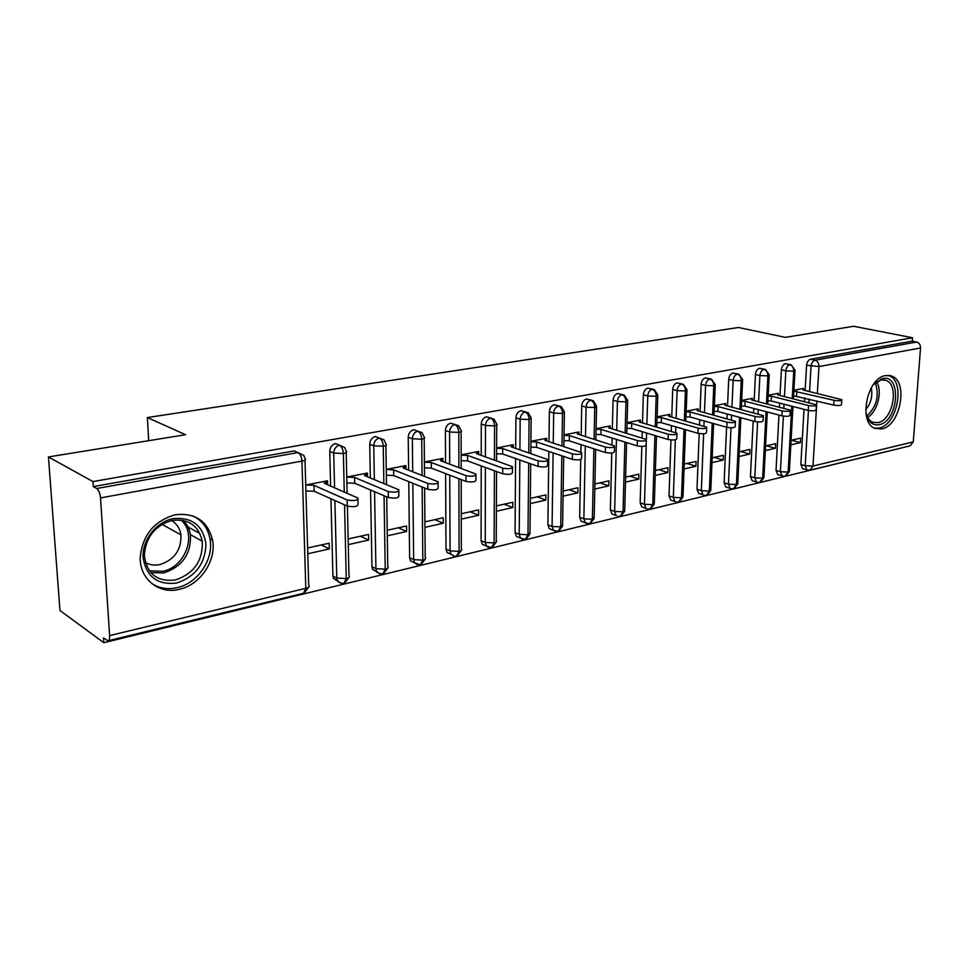 <?xml version="1.0" encoding="UTF-8"?>
<svg xmlns="http://www.w3.org/2000/svg" width="969" height="969" viewBox="0 0 969 969"><rect width="100%" height="100%" fill="white"/><g stroke="black" fill="none" stroke-linecap="round" stroke-linejoin="round"><path stroke-width="1.45" d="M175.244 514.757C195.338 512.589 207.778 521.068 212.574 540.193C216.559 560.651 200.171 585.034 179.204 589.346C159.17 594.481 139.742 579.292 140.214 557.817C142.31 535.288 153.986 520.934 175.244 514.757M885.557 375.572L891.201 375.911C908.789 380.611 900.576 425.924 881.729 428.928L875.031 428.407C858.037 422.932 866.916 377.825 885.557 375.572M103.828 642.726L103.501 637.977L107.922 640.812C109.194 640.57 109.763 638.825 109.63 635.591L100.497 497.921C100.001 493.209 98.741 490.084 96.743 488.521L93.303 486.595L92.963 481.581L48.45 456.944L59.969 610.518L103.828 642.726L904.21 447.29M48.45 456.944L185.551 434.706L147.361 417.554L148.681 440.689M147.361 417.554L738.451 327.486L785.326 337.369L853.653 326.274L912.507 337.757L912.253 341.149L810.617 359.208L815.074 360.189L916.722 342.033L912.253 341.149M916.722 342.033C919.242 342.844 920.514 344.831 920.538 347.98L913.27 441.888L910.133 445.849L810.472 470.062M92.963 481.581L912.507 337.757M803.374 390.083L803.471 388.424L793.89 390.289M791.104 440.241L800.612 438.121L800.346 442.688L791.322 440.192M790.837 444.832L800.346 442.688M803.398 468.887L802.55 468.633L800.854 464.49L804.04 409.318M804.488 401.59L804.694 397.92M805.13 390.507L806.583 365.277C806.995 361.958 808.34 359.935 810.617 359.208M93.303 486.595L294.152 450.924L299.978 453.892M337.915 581.279L333.409 578.384L332.912 576.034L330.95 498.756M330.623 486.099L329.751 451.469C329.993 447.363 331.895 444.747 335.468 443.584L340.713 445.91M327.643 484.803L327.534 480.781L305.744 485.009M307.779 553.771L329.303 548.926L329.157 543.197L307.609 547.994M376.941 571.892L372.629 569.481L371.963 566.732L370.558 489.987M370.34 477.947L369.722 444.238C369.976 440.217 371.83 437.637 375.282 436.522L379.981 438.339M367.469 476.772L367.396 473.042L346.757 477.051M348.271 544.639L368.656 540.048L368.559 534.416L348.15 538.958M414.587 562.844L410.468 560.833L409.633 557.744L408.761 481.617M408.627 470.122L408.24 437.273C408.518 433.325 410.323 430.793 413.642 429.703L417.76 431.169C414.429 432.271 412.624 434.802 412.346 438.775L408.24 437.273M405.878 469.044L405.829 465.58L386.28 469.384M387.297 535.845L406.617 531.484L406.556 525.949L387.212 530.261M450.936 554.086L447 552.439L445.994 549.084L445.619 473.611M445.558 462.613L445.401 430.563C445.692 426.675 447.448 424.192 450.658 423.138L454.824 424.555C451.615 425.621 449.858 428.104 449.568 432.004L445.401 430.563M442.918 461.619L442.906 458.385L424.374 461.983M424.943 527.354L443.257 523.224L443.221 517.773L424.894 521.855M485.542 545.692L482.259 544.275L481.108 540.714L481.218 465.932M481.23 455.369L481.266 424.071C481.569 420.255 483.277 417.821 486.377 416.791L491.065 418.099M478.686 454.461L478.686 451.445L461.147 454.849M461.28 519.154L478.625 515.242L478.638 509.876L461.268 513.752M519.214 537.553L516.332 536.354L515.06 532.623L515.605 458.555M515.678 448.405L515.908 417.821C516.223 414.054 517.882 411.668 520.886 410.662L525.707 411.922M513.231 447.569L513.255 444.747L496.637 447.969M496.37 511.244L512.819 507.538L512.855 502.257L496.394 505.927M551.797 529.668L549.266 528.662L547.885 524.798L548.854 451.469M548.987 441.694L549.375 411.764C549.702 408.058 551.325 405.72 554.232 404.739L559.161 405.963M546.625 440.919L546.661 438.254L530.915 441.319M530.285 503.589L545.862 500.077L545.922 494.88L530.334 498.357M583.338 522.037L581.109 521.189L579.644 517.216L580.734 459.488M580.867 452.184L581.012 444.638M581.194 435.214L581.739 405.914C582.078 402.268 583.653 399.967 586.463 399.01L591.478 400.197M578.917 434.5L578.953 431.992L564.043 434.887M563.074 496.201L577.827 492.87L577.924 487.746L563.159 491.041M613.886 514.66L611.923 513.933L610.385 509.888L611.766 452.983M611.96 444.953L612.129 438.073M612.347 428.964L613.05 400.258C613.401 396.672 614.94 394.407 617.653 393.475L622.728 394.625M610.155 428.286L610.216 425.924L596.092 428.661M594.796 489.042L608.774 485.893L608.895 480.842L594.905 483.967M643.489 507.502L641.757 506.896L640.158 502.79L641.829 446.443M642.072 438.012L642.265 431.726M642.52 422.92L643.355 394.783C643.719 391.246 645.209 389.017 647.849 388.109L652.961 389.235M640.4 422.29L640.461 420.061L627.1 422.654M625.502 482.126L638.741 479.134L638.886 474.168L625.635 477.111M672.183 500.573L670.657 500.052L669.01 495.91L670.96 439.962M671.251 431.35L671.456 425.609M671.747 417.07L672.704 389.477C673.067 385.989 674.533 383.809 677.089 382.912L682.224 384.015M669.7 416.488L669.773 414.369L657.115 416.827M655.226 475.416L667.774 472.593L667.932 467.688L655.383 470.486M700.018 493.851L698.661 493.403L696.99 489.248L699.194 433.567M699.533 424.943L699.739 419.698M700.078 411.413L701.144 384.33C701.52 380.902 702.949 378.758 705.432 377.886L710.58 378.952M698.08 410.868L698.164 408.857L686.185 411.183M684.041 468.923L695.912 466.246L696.105 461.414L684.223 464.054M727.016 487.322L725.817 486.947L724.122 482.78L726.593 427.22M726.968 418.79L727.174 413.993M727.537 405.938L728.712 379.351C729.088 375.972 730.481 373.852 732.891 373.004L738.051 374.046M725.611 405.43L725.696 403.516L714.359 405.72M711.961 462.625L723.201 460.081L723.407 455.321L712.167 457.828M753.228 480.999L752.162 480.672L750.454 476.506L753.179 421.031M753.579 412.855L753.785 408.458M754.173 400.633L755.457 374.518C755.832 371.188 757.201 369.104 759.539 368.268L764.686 369.286M752.307 400.161L752.404 398.332L741.673 400.415M739.056 456.508L749.679 454.11L749.909 449.422L739.274 451.784M778.676 474.858L777.719 474.568L776.024 470.401L778.979 415.071M779.403 407.125L779.621 403.104M780.021 395.497L781.402 369.831C781.789 366.548 783.122 364.501 785.399 363.678L790.534 364.671M778.216 395.049L778.313 393.305L768.175 395.279M765.328 450.585L775.394 448.32L775.636 443.681L765.571 445.922M792.218 398.538L793.744 371.163C793.672 367.76 792.376 365.616 789.844 364.695L785.399 363.678M782.843 476.142L785.096 476.239L788.136 472.06L791.794 406.205M775.394 448.32L766.37 445.752M749.679 454.11L740.679 451.469M723.201 460.081L714.226 457.368M695.912 466.246L686.973 463.448M667.774 472.593L658.859 469.711M638.741 479.134L629.874 476.167M608.774 485.893L599.968 482.841M577.827 492.87L569.082 489.72M545.862 500.077L537.189 496.831M512.819 507.538L504.219 504.183M478.625 515.242L470.122 511.777M443.257 523.224L434.851 519.638M406.617 531.484L398.32 527.778M368.656 540.048L360.492 536.208M329.303 548.926L321.272 544.953M766.467 403.794L767.896 375.887C767.811 372.447 766.503 370.255 763.984 369.322L759.539 368.268M757.358 482.32L759.635 482.417L762.664 478.189L766.067 411.68M739.928 409.233L741.249 380.756C741.152 377.268 739.844 375.039 737.336 374.082L732.891 373.004M731.098 488.691L733.424 488.788L736.416 484.524L739.553 417.336M712.566 414.841L713.778 385.783C713.668 382.234 712.36 379.969 709.853 378.988L705.432 377.886M704.039 495.244L706.413 495.353L709.369 491.041L712.215 423.187M684.344 420.643L685.434 390.967C685.313 387.358 684.005 385.056 681.498 384.051L677.089 382.912M676.132 502.003L678.566 502.124L681.486 497.763L684.017 429.255M655.214 426.639L656.183 396.309C656.037 392.651 654.729 390.313 652.234 389.284L647.849 388.109M647.353 508.979L649.836 509.113L652.731 504.692L654.935 435.529M625.138 432.852L625.974 401.844C625.817 398.126 624.496 395.74 622.013 394.686L617.653 393.475M617.641 516.174L620.196 516.307L623.043 511.85L624.896 442.046M594.082 439.296L594.76 407.549C594.578 403.77 593.258 401.348 590.799 400.258L586.463 399.01M586.972 523.599L585.337 522.8L589.588 523.757L592.386 519.239L593.876 448.804M561.972 445.97L562.48 413.448C562.299 409.608 560.978 407.137 558.519 406.023L554.232 404.739M555.285 531.278L553.456 530.322L557.962 531.436L560.724 526.87L561.826 455.83M528.783 452.898L529.098 419.553C528.892 415.653 527.572 413.133 525.15 411.995L520.886 410.662M522.533 539.212L520.486 538.074L525.283 539.382L527.984 534.755L528.674 463.146M494.432 460.105L494.553 425.863C494.323 421.903 493.003 419.335 490.605 418.16L486.377 416.791M488.655 547.412L486.377 546.056L491.489 547.594L494.129 542.919L494.396 470.752M458.87 467.591L458.785 432.404C458.531 428.371 457.211 425.754 454.824 424.555L458.591 425.67L461.087 430.418C462.116 431.205 461.353 431.871 458.785 432.404L449.568 432.004L449.701 464.163M453.589 555.891L451.069 554.268C453.589 556.073 455.394 556.678 456.484 556.097L459.088 551.361L458.894 478.71M422.036 475.404L421.709 439.187C421.43 435.081 420.122 432.416 417.76 431.169L421.975 432.598L424.168 437.08C425.27 437.903 424.446 438.606 421.709 439.187L412.346 438.775L412.697 471.733M417.288 564.685L414.49 562.723L420.304 564.891L422.811 560.106L422.145 487.019M383.857 483.543L383.264 446.212C382.961 442.046 381.653 439.32 379.327 438.036L375.282 436.522M379.666 573.781L376.59 571.431C376.129 572.304 378.189 573.163 382.779 574.011L385.214 569.166L384.051 495.716M344.261 492.046L343.377 453.504C343.05 449.265 341.742 446.479 339.453 445.159L335.468 443.584M340.664 583.217L337.297 580.407C338.181 582.26 340.385 583.277 343.886 583.459L346.248 578.566L344.552 504.849M841.782 400.221L841.516 404.424C841.274 405.611 838.682 405.841 833.752 405.103L834.055 400.306C838.997 401.033 841.589 400.815 841.819 399.64L803.083 390.01L802.732 388.569M833.752 405.103L793.575 395.812M834.055 400.306L793.841 391.125M796.833 391.234L796.566 395.921M816.407 405.43L816.152 409.657C815.922 410.904 813.294 411.147 808.255 410.396L808.534 405.539C813.585 406.29 816.225 406.047 816.443 404.812L777.804 394.94L777.55 393.462M808.255 410.396L771.118 400.948L767.884 400.827M808.534 405.539L771.36 396.2L768.138 396.079M771.36 396.2L771.118 400.948M790.244 410.808L790.014 415.059C789.796 416.367 787.107 416.634 781.959 415.846L782.225 410.917C787.385 411.692 790.074 411.437 790.28 410.141L751.762 400.015L751.605 398.489M781.959 415.846L744.895 406.132L741.418 405.999M782.225 410.917L745.125 401.311L741.636 401.178M745.125 401.311L744.895 406.132M763.269 416.343L763.051 420.631C762.845 421.999 760.108 422.29 754.839 421.479L755.081 416.476C760.362 417.276 763.1 416.997 763.306 415.64L724.921 405.248L724.885 403.673M754.839 421.479L717.872 411.474L714.129 411.328M755.081 416.476L718.077 406.58L714.335 406.447M718.077 406.58L717.872 411.474M735.423 422.072L735.217 426.384C735.035 427.813 732.237 428.116 726.847 427.293L727.077 422.205C732.467 423.029 735.265 422.738 735.459 421.309L697.244 410.638L697.329 409.027L697.268 410.65M726.847 427.293L690.001 416.973L685.979 416.827M727.077 422.205L690.194 412.019L686.161 411.873M690.194 412.019L690.001 416.973M873.348 384.572L882.505 378.576C902.115 373.78 898.517 421.43 879.222 424.664C872.645 425.706 868.236 421.987 865.995 413.509M865.971 413.315C867.255 417.869 869.496 420.837 872.681 422.23L877.962 422.629C893.055 420.292 899.656 384.099 885.605 380.272L880.991 379.981L873.239 384.729M871.276 387.818C872.827 395.933 870.974 403.237 865.717 409.717M874.559 428.201L878.98 428.056C897.706 425.088 905.845 380.139 888.367 375.463L888.016 375.354M173.233 518.597C192.286 516.986 203.199 525.598 205.985 544.433C205.028 563.934 195.266 576.797 176.685 583.011C157.62 585.3 146.428 576.882 143.109 557.732C141.922 540.266 156.288 521.77 173.233 518.597M175.437 579.959C194.127 573.515 203.066 560.591 202.255 541.199C198.548 525.561 188.543 518.621 172.24 520.389C155.04 525.464 145.75 537.092 144.345 555.261C146.743 573.89 157.111 582.127 175.437 579.959M171.574 520.523C176.806 523.708 179.931 528.493 180.949 534.888C181.421 549.859 174.432 559.755 159.994 564.576C154.665 565.666 149.783 564.975 145.362 562.504M151.212 583.108C158.771 588.231 167.346 589.77 176.939 587.723C197.724 583.459 213.992 559.307 210.031 539.03C207.984 528.275 202.303 520.583 192.988 515.956M706.667 427.971L706.498 432.307C706.316 433.821 703.47 434.148 697.959 433.288L698.152 428.128C703.676 428.976 706.522 428.661 706.704 427.172L668.695 416.21L668.901 414.538L668.84 416.246M697.959 433.288L661.258 422.666L656.934 422.496M698.152 428.128L661.415 417.627L657.091 417.469M661.415 417.627L661.258 422.666M676.968 434.064L676.81 438.436C676.653 440.023 673.746 440.362 668.101 439.478L668.283 434.245C673.927 435.117 676.834 434.778 677.004 433.216L639.237 421.951L639.576 420.231L639.516 422.036M668.101 439.478L631.582 428.528L626.943 428.346M668.283 434.245L631.715 423.417L627.076 423.235M631.715 423.417L631.582 428.528M646.275 440.374L646.141 444.759C645.996 446.43 643.028 446.806 637.239 445.885L637.396 440.568C643.186 441.476 646.153 441.101 646.311 439.454L608.811 427.886L609.283 426.106L609.247 428.019M637.239 445.885L600.925 434.584L595.971 434.391M637.396 440.568L601.046 429.4L596.08 429.206M601.046 429.4L600.925 434.584M614.54 446.891L614.431 451.3C614.285 453.056 611.257 453.456 605.334 452.511L605.455 447.109C611.391 448.041 614.431 447.642 614.564 445.922L577.379 434.015L578.008 432.174L577.972 434.197M605.334 452.511L569.263 440.847L563.958 440.641M605.455 447.109L569.348 435.578L564.043 435.372M569.348 435.578L569.263 440.847M581.703 453.625L581.618 458.071C581.485 459.9 578.384 460.336 572.316 459.354L572.413 453.867C578.493 454.836 581.594 454.413 581.715 452.596L544.881 440.338L545.668 438.448L545.644 440.592M572.316 459.354L536.523 447.315L530.855 447.084M572.413 453.867L536.584 441.961L530.915 441.743M536.584 441.961L536.523 447.315M547.703 460.602L547.642 465.072C547.521 466.997 544.36 467.458 538.122 466.452L538.183 460.881C544.421 461.874 547.594 461.414 547.715 459.512L511.269 446.891L512.238 444.941L512.213 447.218M538.122 466.452L502.657 454.001L496.612 453.758M538.183 460.881L502.681 448.574L496.625 448.332M502.681 448.574L502.657 454.001M512.48 467.833L512.444 472.315C512.347 474.35 509.1 474.846 502.705 473.805L502.729 468.136C509.137 469.166 512.383 468.669 512.492 466.67L476.482 453.674L477.632 451.651L477.632 454.086M502.705 473.805L467.603 460.929L461.159 460.675M502.729 468.136L467.591 455.406L461.147 455.151M467.591 455.406L467.603 460.929M475.973 475.319L475.973 479.837C475.876 481.968 472.545 482.501 465.98 481.423L465.98 475.658C472.545 476.724 475.876 476.191 475.973 474.083L440.459 460.699L441.816 458.603L441.828 461.208M465.98 481.423L431.302 468.112L424.434 467.821M465.98 475.658L431.253 462.492L424.386 462.213M431.253 462.492L431.302 468.112M438.109 483.083L438.133 487.625C438.036 489.866 434.633 490.435 427.886 489.333L427.838 483.47C434.584 484.561 438 484.003 438.097 481.775L403.14 467.966L404.703 465.798L404.727 468.596M427.886 489.333L393.68 475.549L386.365 475.234M427.838 483.47L393.596 469.832L386.28 469.529M393.596 469.832L393.68 475.549M398.804 491.138L398.865 495.716C398.768 498.066 395.267 498.684 388.351 497.545L388.254 491.574C395.182 492.7 398.695 492.095 398.792 489.769L364.441 475.513L366.234 473.272L366.282 476.276M388.351 497.545L354.666 483.252L346.89 482.925M388.254 491.574L354.545 477.438L346.757 477.123M354.545 477.438L354.666 483.252M357.985 499.507L358.082 504.11C357.985 506.593 354.375 507.247 347.265 506.06L347.132 499.992C354.242 501.155 357.852 500.513 357.961 498.054L324.3 483.337L326.323 481.012L326.408 484.258M347.265 506.06L314.186 491.259L305.974 490.908M347.132 499.992L314.029 485.348L305.804 484.997M314.029 485.348L314.186 491.259M920.538 347.98L818.962 366.548L817.339 393.462M816.891 400.936L812.991 466.065L913.27 441.888M800.854 464.49L805.215 465.75L812.991 466.065L809.927 470.195L806.911 469.917L805.215 465.75L808.449 410.444M809.563 391.585L811.041 366.282C811.465 362.951 812.809 360.916 815.074 360.189C817.606 361.086 818.902 363.205 818.962 366.548L806.583 365.277M109.63 635.591L305.804 588.316L301.953 461.087L100.497 497.921M96.743 488.521L298.052 452.559L294.152 450.924M108.31 640.715L303.563 593.27L305.804 588.316C309.063 587.396 310.032 586.33 308.711 585.106L304.993 460.081M301.953 461.087C301.601 456.75 300.305 453.916 298.052 452.559L303.891 455.527L304.956 458.555C306.289 459.524 305.283 460.372 301.953 461.087M808.909 402.692L809.127 399.022M784.454 396.6L785.847 370.861L793.744 371.163L795.016 370.122L791.176 364.816L789.844 364.695C787.579 365.519 786.247 367.566 785.847 370.861L781.402 369.831M792.981 406.508L789.396 470.728L788.136 472.06L780.384 471.709L783.4 416.137M807.601 470.147L802.55 468.633M776.024 470.401L780.384 471.709M783.824 408.264L784.042 404.23M750.454 476.506L754.803 477.838L757.588 421.915M757.988 414.017L758.206 409.621M758.594 401.772L759.902 375.584L755.457 374.518M724.122 482.78L728.458 484.161L731.001 427.801M731.365 419.989L731.583 415.18M731.946 407.113L733.145 380.442L728.712 379.351M696.99 489.248L701.314 490.665L703.615 433.773M703.918 426.19L704.124 420.934M704.463 412.624L705.565 385.456L701.144 384.33M669.01 495.91L673.322 497.376L675.357 439.793M675.611 432.634L675.817 426.881M676.12 418.317L677.101 390.628L672.704 389.477M640.158 502.79L644.446 504.304L646.226 445.595M646.408 439.551L646.614 433.034M646.88 424.192L647.74 395.982L643.355 394.783M610.385 509.888L614.637 511.438L616.454 439.417M616.684 430.284L617.41 401.493L613.05 400.258M579.644 517.216L583.871 518.827L585.3 446.031M585.494 436.571L586.063 407.186L581.739 405.914M547.885 524.798L552.076 526.446L553.117 452.898M553.251 443.099L553.674 413.085L549.375 411.764M515.06 532.623L519.214 534.319L519.832 460.033M519.905 449.858L520.159 419.165L515.908 417.821M481.108 540.714L485.239 542.47L485.396 467.458M485.408 456.871L485.481 425.476L481.266 424.071M445.994 549.084L450.064 550.901L449.749 475.198M409.633 557.744L413.654 559.634L412.83 483.265M371.963 566.732L375.924 568.67L374.567 491.695M374.349 479.607L373.755 445.788L369.722 444.238M332.912 576.034L336.8 578.057L334.886 500.525M334.571 487.831L333.724 453.068L329.751 451.469M765.425 369.455L763.984 369.322C761.646 370.158 760.277 372.241 759.89 375.584L767.896 375.887L769.229 374.785L765.425 369.455M767.315 412.007L763.984 476.784L762.664 478.189L754.803 477.838L756.498 482.017L752.162 480.672M777.719 474.568L782.08 475.876L780.372 471.709M738.899 374.252L737.336 374.082C734.926 374.93 733.521 377.062 733.145 380.442L741.249 380.756L742.654 379.594L738.899 374.252M740.873 417.7L737.809 483.034L736.416 484.524L728.458 484.149L730.141 488.328L725.817 486.947M711.549 379.194L709.853 378.988C707.358 379.86 705.929 382.016 705.565 385.456L713.778 385.783L715.255 384.548L711.549 379.194M713.608 423.586L710.834 489.454L709.369 491.041L701.314 490.665L702.973 494.832L698.661 493.403M683.363 384.305L681.498 384.051C678.93 384.947 677.476 387.14 677.101 390.628L685.434 390.967L686.985 389.659L683.363 384.305M685.495 429.679L683.024 496.08L681.486 497.763L673.322 497.376L674.957 501.518L670.657 500.052M654.269 389.586L652.234 389.284C649.593 390.204 648.091 392.433 647.728 395.97L656.183 396.309L657.818 394.928L654.269 389.586M656.497 436.002L654.341 502.923L652.731 504.692L644.446 504.292L646.032 508.41L641.757 506.896M617.41 401.493L625.974 401.844L627.694 400.367L624.254 395.049L622.013 394.686C619.288 395.618 617.75 397.896 617.398 401.493M626.555 442.554L624.751 509.96L623.043 511.85L614.637 511.438L616.175 515.496L611.923 513.933M593.27 400.718L590.799 400.258C587.977 401.227 586.402 403.528 586.063 407.186L594.76 407.549L596.577 405.987L593.27 400.718M595.644 449.374L594.191 517.24L592.386 519.239L583.871 518.815L585.337 522.8L581.109 521.189M561.257 406.592L558.519 406.023C555.612 407.016 554.002 409.366 553.662 413.073L562.48 413.448L564.418 411.789L561.257 406.592M563.704 456.46L562.614 524.75L560.724 526.87L552.076 526.446L553.456 530.322L549.266 528.662M528.178 412.697L525.15 411.995C522.134 413 520.474 415.398 520.159 419.165L529.098 419.553L531.145 417.784L528.178 412.697M530.685 463.848L529.995 532.514L527.984 534.755L519.214 534.319L520.486 538.074L516.332 536.354M493.972 419.044L490.605 418.16C487.492 419.202 485.784 421.636 485.481 425.476L494.553 425.863C496.964 425.367 497.691 424.737 496.734 423.998L493.972 419.044M496.54 471.54L496.249 540.532C497.194 541.477 496.491 542.277 494.129 542.919L485.239 542.47L486.377 546.056L482.259 544.275M461.196 479.594L461.341 548.829C462.358 549.835 461.607 550.671 459.088 551.361L450.064 550.901L451.069 554.268L447 552.439M424.604 488.013L425.209 557.429C426.287 558.471 425.488 559.367 422.811 560.106L413.654 559.634L414.49 562.723L410.468 560.833M384.039 439.865L379.327 438.036C375.875 439.163 374.022 441.755 373.755 445.788L383.264 446.212C386.183 445.595 387.055 444.856 385.88 443.972L384.039 439.865M386.704 496.843L387.77 566.32C388.92 567.422 388.072 568.379 385.214 569.166L375.924 568.67L376.59 571.431L372.629 569.481M344.71 447.484L339.453 445.159C335.88 446.321 333.966 448.962 333.724 453.068L343.377 453.504C346.49 452.85 347.423 452.051 346.175 451.13L344.71 447.484M347.411 506.121L348.961 575.538C350.197 576.7 349.288 577.706 346.248 578.566L336.8 578.057L337.297 580.407L333.409 578.384M876.666 381.81C882.723 391.294 877.502 411.777 867.606 417.421M866.904 415.992C876.715 406.605 879.525 395.534 875.334 382.779M183.359 520.426C187.15 524.277 189.512 529.013 190.433 534.658C191.268 553.844 182.414 566.599 163.87 572.909L150.825 572.655M149.323 570.814L162.731 571.298C185.563 567.24 197.434 533.858 180.973 520.026M212.574 540.193L209.994 538.788M891.201 375.911L888.924 375.415M794.98 370.764L793.405 398.828M785.835 476.021L789.36 471.54M769.192 375.475L767.714 404.121M760.386 482.211L763.947 477.656M742.617 380.32L741.249 409.584M734.163 488.582L737.772 483.955M715.219 385.323L713.959 415.229M707.14 495.147L710.798 490.435M686.96 390.483L685.822 421.055M679.293 501.918L683 497.121M657.794 395.8L656.788 427.099M650.55 508.907L654.317 504.025M627.67 401.287L626.81 433.361M620.899 516.114L624.726 511.135M596.553 406.968L595.85 439.853M590.278 523.551L594.167 518.488M564.394 412.83L563.861 446.588M558.653 531.242L562.601 526.07M531.145 418.899L530.794 453.589M525.961 539.188L529.982 533.907M496.722 425.161L496.576 460.869M492.143 547.4L496.261 542.022M455.164 424.507L454.425 424.252M461.087 431.665L461.171 468.463M457.162 555.903L461.353 550.404M424.18 438.388L424.507 476.373M420.934 564.709L425.234 559.077M385.904 445.352L386.51 484.645M383.409 573.83L387.806 568.064M346.212 452.584L347.12 493.294M344.492 583.29L349.01 577.379M304.133 593.101L308.772 587.032M880.567 379.133L881.633 379.376M883.716 379.848L885.605 380.272M869.75 421.491L872.681 422.23M180.949 534.888L162.041 524.338M183.141 520.389C187.005 524.253 189.427 529.013 190.433 534.658L202.255 541.199M199.88 533.495L187.925 526.966"/></g></svg>
